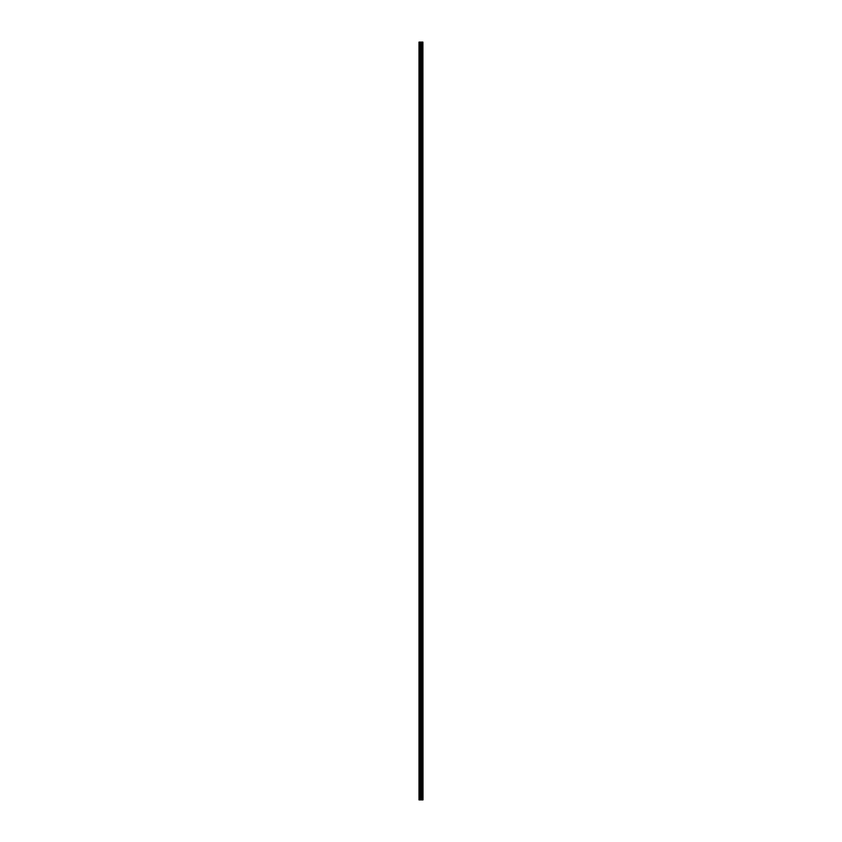 <?xml version="1.0" encoding="UTF-8"?>
<svg xmlns="http://www.w3.org/2000/svg" width="842" height="842" viewBox="0 0 842 842"><rect width="100%" height="100%" fill="white"/><g stroke="black" fill="none" stroke-linecap="round" stroke-linejoin="round"><path stroke-width="1.26" d="M422.894 42.1L422.989 799.9L422.894 42.1L419.011 42.1L419.011 799.9L419.19 42.1M419.19 799.9L422.894 799.9M421.726 799.9L421.726 42.1M421.642 799.9L421.642 42.1M422.831 799.9L422.831 42.1M422.505 799.9L422.505 42.1M422.4 799.9L422.4 42.1M422.137 799.9L422.137 42.1M422.031 799.9L422.031 42.1M421.337 799.9L421.337 42.1M421.084 799.9L421.084 42.1M420.968 799.9L420.968 42.1M420.716 799.9L420.716 42.1M420.042 799.9L420.042 42.1M419.905 799.9L419.905 42.1"/></g></svg>
